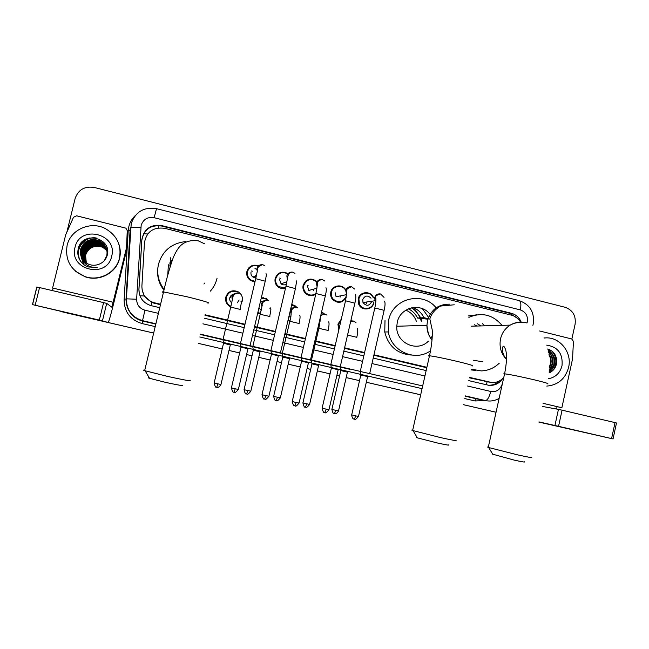 <?xml version="1.0" encoding="UTF-8"?>
<svg xmlns="http://www.w3.org/2000/svg" width="649" height="649" viewBox="0 0 649 649"><rect width="100%" height="100%" fill="white"/><g stroke="black" fill="none" stroke-linecap="round" stroke-linejoin="round"><path stroke-width="0.97" d="M338.762 330.098L337.934 324.135L341.277 319.186M318.983 327.713L317.937 327.729M310.198 318.148L310.498 316.842M288.075 320.095L289.973 320.517L289.048 320.947M289.843 321.052L287.945 320.671M270.56 307.918L270.373 308.583M260.436 314.116L257.758 312.932M230.752 306.896C226.736 304.835 225.073 301.574 225.779 297.137C228.042 291.409 232.082 289.576 237.907 291.636C241.509 293.819 242.953 296.974 242.264 301.104L241.144 303.724M254.96 281.909L250.595 280.555C247.464 278.291 246.239 275.265 246.92 271.485C249.013 265.993 252.875 264.119 258.513 265.847M284.513 288.172L283.71 288.805M285.43 288.537L281.739 288.659L278.348 287.15C275.574 284.87 274.511 281.966 275.168 278.445C277.764 272.304 282.055 270.706 288.042 273.643M364.203 308.234L363.578 308.664M373.905 302.767C372.591 310.027 361.801 311.293 358.848 304.495L358.199 298.897C359.587 291.271 371.074 290.484 373.54 297.818M337.748 301.736L337.074 302.207M346.209 297.453C342.372 303.205 337.796 303.846 332.491 299.384C330.82 297.234 330.252 294.824 330.803 292.147C332.118 285.049 342.55 283.589 345.795 290.022M311.163 295.076L310.433 295.595M315.755 294.24C312.242 296.301 308.883 296.049 305.663 293.486C303.359 291.223 302.507 288.505 303.124 285.333C306.336 278.543 311.001 277.318 317.126 281.65M332.369 299.23L332.856 299.019M428.591 317.385L422.369 308.664M388.427 320.233L389.741 316.534M413.689 307.74L420.771 317.872M421.112 318.805L421.801 321.158M229.949 297.347L230.533 297.493M232.066 298.467L232.496 299.011M469.414 377.84L490.563 382.342M142.09 289.754L144.265 295.985L151.85 302.475L160.473 304.738M204.97 315.268L244.884 324.711M254.457 326.974L275.281 331.907M284.797 334.154L305.346 339.021M314.806 341.252L335.079 346.055M344.497 348.278L364.487 353.007M373.865 355.23L426.791 367.756M520.612 322.196C518.502 318.594 515.493 316.258 511.582 315.203L164.513 228.286C153.261 226.939 146.577 231.734 144.451 242.661L141.896 286.152C141.977 294.289 145.903 299.773 153.659 302.596L160.587 304.259M469.511 377.377L491.48 382.464C496.347 382.845 500.444 381.166 503.778 377.418M205.084 314.789L244.989 324.232M254.57 326.504L275.395 331.428M284.903 333.683L305.46 338.551M314.911 340.79L335.192 345.584M344.603 347.815L364.592 352.545M373.97 354.768L426.888 367.293M351.068 319.714L352.277 320.995M321.628 311.812L324.63 314.116M291.726 304.454L295.133 305.801L296.844 307.358M261.36 297.607L266.593 298.694M345.852 290.135L346.209 290.866M317.426 281.982L317.767 282.429M331.542 292.001L330.844 291.985M254.465 276.863L254.562 276.279M232.837 297.518L232.212 297.137M231.75 296.95L230.2 296.763M248.932 267.721L250.068 267.396M277.796 274.081L278.819 273.983M361.355 294.102L362.085 294.33M333.943 287.361L334.746 287.515M306.109 280.668L307.018 280.725M296.171 307.188L291.628 304.916M263.096 297.583L264.321 298.256M236.179 291.198L237.08 291.75M228.846 292.407L230.346 292.082M521.228 322.212C519.305 317.564 516.004 314.578 511.339 313.264L161.666 225.568C150.536 224.23 143.924 228.967 141.823 239.781L138.91 289.243C139.008 297.388 142.95 302.823 150.755 305.557L159.759 307.699M139.292 293.729L138.943 289.43L141.847 240.171C143.94 229.397 150.527 224.684 161.617 226.022L509.936 313.345L517.715 318.537M540.966 422.572L538.905 422.142M66.896 232.026L75.146 198.448C78.318 189.638 84.686 185.971 94.251 187.456L565.174 307.31C572.824 310.133 576.134 315.803 575.087 324.305L571.874 339.005M557.085 406.631L556.558 409.032M52.488 290.614L53.096 288.156M153.675 333.051L62.474 311.901M496.055 412.229L463.41 404.684L496.055 412.253M420.682 394.795L366.32 382.237M359.53 380.655L346.185 377.564M339.549 376.031L336.863 375.422M330.049 373.84L317.345 370.895L330.049 373.856M307.091 368.543L310.684 369.378L307.099 368.527M300.252 366.945L288.205 364.154L300.244 366.961M281.512 362.613L277.001 361.566L281.504 362.629M270.114 359.976L258.748 357.348L270.114 359.992M252.015 355.79L246.571 354.532M239.643 352.926L228.983 350.46L239.635 352.942M222.201 348.894L198.286 343.362L222.193 348.911M359.53 380.663L346.185 377.58L359.53 380.663M252.015 355.798L246.571 354.549M554.181 353.307C555.893 357.258 556.307 361.363 555.422 365.614C556.307 361.363 555.893 357.258 554.181 353.307M468.781 380.647L488.746 385.295C494.554 385.839 499.17 383.64 502.586 378.675M204.273 318.205L244.194 327.631M253.775 329.887L274.608 334.811M284.116 337.05L304.681 341.909M314.14 344.14L334.422 348.927M343.832 351.15L363.829 355.871M373.216 358.086L426.15 370.579M499.178 381.06C495.998 384.127 492.25 385.498 487.943 385.157M420.674 394.819L366.32 382.245M359.522 380.671L346.177 377.588M339.549 376.055L336.863 375.43M153.667 333.059L64.024 312.315M577.253 430.693L547.748 423.935L577.253 430.693M539.627 330.982L571.72 338.965L573.456 341.423L572.532 358.986L561.872 407.75L543.035 403.321M538.913 422.101L613.045 438.935L611.585 438.586L615.033 422.596L616.485 422.978L613.045 438.927M558.554 426.32L554.927 425.493L558.448 409.381L562.083 410.176L558.554 426.32L611.585 438.586M538.954 421.899L554.927 425.493M562.083 410.176L615.033 422.596M558.448 409.381L542.353 406.428M544.032 338.056C559 335.809 572.475 351.977 568.605 367.358C565.368 378.821 558.099 385.068 546.815 386.09M543.967 337.926L545.971 337.918M549.095 372.899C552.745 371.325 555.146 368.583 556.307 364.665C557.588 356.853 554.749 351.612 547.78 348.951M546.709 345.138C557.953 346.899 563.056 353.778 562.01 365.76C560.006 373.118 555.439 377.45 548.291 378.748M549.224 371.585L554.084 364.422C555.114 358.337 553.167 353.843 548.243 350.931M549.192 371.958C551.975 370.108 553.759 367.61 554.554 364.462C555.601 358.094 553.475 353.51 548.194 350.703L548.194 350.695M549.387 369.63L552.202 364.284C553.151 359.424 551.918 355.417 548.519 352.261M549.338 370.198L552.672 364.316C553.646 359.132 552.234 354.971 548.437 351.847M549.541 366.417L550.336 364.146C551.098 360.876 550.636 357.777 548.949 354.849M549.508 367.423L550.798 364.178C551.634 360.471 550.969 357.08 548.819 354.005M552.121 364.608L552.445 359.57M551.025 354.589L548.632 351.133M553.913 365.054L554.278 359.368M552.859 354.597L547.805 349.032M554.457 368.632C557.313 362.653 556.761 357.039 552.818 351.79M550.693 367.886C552.502 364.186 552.761 360.292 551.472 356.204M550.23 353.527L548.251 350.971M552.494 368.153C554.384 364.365 554.652 360.373 553.297 356.187M552.056 353.559L547.845 349.203M553.435 369.898C557.345 363.01 556.777 356.674 551.731 350.882M524.4 461.812C525.374 462.38 521.974 461.82 514.211 460.117L492.705 454.195M488.348 446.999L487.521 447.031L488.673 447.526L517.715 454.884C528.343 457.229 532.943 458.04 531.523 457.31M522.234 322.277C517.934 321.92 513.903 322.869 510.155 325.133L471.393 326.187M474.281 324.727L477.12 325.96M482.288 323.543L484.762 325.766M468.87 317.377C481.72 311.95 492.761 314.595 501.969 325.336M468.18 315.966L476.747 314.822M473.202 360.219L482.921 361.809M499.292 363.156C494.189 368.097 488.145 370.676 481.177 370.912L471.352 369.159M475.433 370.368L471.174 369.946M477.542 323.786L480.771 325.871M448.686 444.857C449.781 445.498 446.009 444.865 437.353 442.975L417.323 437.84C416.123 437.418 416.025 437.248 417.023 437.345M412.715 430.068C411.474 429.93 411.442 430.068 412.626 430.498L440.468 437.572C452.312 440.184 457.431 441.077 455.825 440.257M430.092 314.376C421.071 302.15 400.1 307.131 397.277 322.326L396.782 326.26C395.639 342.834 417.226 352.869 428.421 341.131M411.677 307.78C415.449 310.319 418.256 313.694 420.114 317.913M420.422 318.683L421.242 321.182M405.844 310.165C410.987 312.307 414.5 316.055 416.398 321.417M430.506 350.866L429.768 351.336C414.273 361.68 391.136 350.995 388.362 331.939L388.637 320.225C392.75 298.337 422.629 290.752 436.152 307.837M430.863 338.307L432.275 335.979M411.49 355.052C397.277 353.948 388.362 346.258 384.743 331.98L385.019 320.436M413.162 307.521C417.988 309.532 421.607 312.923 424.008 317.677L417.583 318.067C415.522 313.954 412.48 310.871 408.448 308.81M427.942 319.194L417.583 318.067M424.008 317.677L428.105 318.691M182.41 385.222C183.708 386.041 178.224 385.117 165.957 382.464L149.554 378.318C148.061 377.815 147.948 377.621 149.205 377.734M144.768 370.133C143.145 369.946 143.096 370.125 144.646 370.652L167.588 376.412C184.389 380.087 191.828 381.401 189.914 380.363M168.367 264.776L167.767 275.2M169.876 265.498L170.987 264.029M169.746 262.991L172.456 259.689M169.762 264.005L171.75 261.701M164.14 289.47C158.388 281.828 156.506 273.383 158.51 264.127C162.526 250.871 171.458 243.375 185.29 241.623M203.924 284.027L204.654 283.069M217.026 278.389C215.857 283.183 213.643 287.434 210.365 291.133M163.954 290.241C158.745 283.443 156.733 275.841 157.91 267.437M371.69 301.25L371.601 301.761C369.111 306.133 366.247 306.393 362.994 302.531L362.726 299.57C364.9 295.417 367.667 294.971 371.033 298.224M373.637 302.612C372.404 309.459 362.231 310.611 359.489 304.186L358.905 298.986C360.195 291.88 370.863 291.068 373.256 297.867M366.799 301.972L366.604 303.602M369.711 373.637L360.276 371.471M367.65 376.582L360.828 374.992L360.268 371.439L374.757 308.186M367.61 376.574L358.508 416.39L355.83 415.92L351.693 414.873L360.82 375.008M346.55 294.646L346.371 295.895C343.199 302.426 338.762 303.456 333.042 298.986C331.493 296.974 330.974 294.719 331.485 292.228C332.71 285.584 342.469 284.197 345.528 290.2M340.336 295.887L340.157 297.096M340.327 366.79L330.82 364.6M338.243 369.743L331.29 368.129L330.812 364.568L345.479 300.99M331.371 368.145L322.131 408.172M346.623 294.638L336.068 296.739L335.225 292.796M315.787 293.664C312.445 295.717 309.232 295.506 306.141 293.032C304 290.914 303.213 288.367 303.789 285.406C306.807 279.029 311.187 277.886 316.939 281.966M317.183 282.242L317.669 282.891M313.637 289.13L313.443 290.533M309.289 290.882L309.459 290.273M308.17 285.73L307.658 285.268M304.17 284.205L303.424 284.327M310.62 359.871L301.039 357.664M308.51 362.84L301.582 361.225L301.031 357.623L315.876 293.713M308.421 362.815L299.092 403.037L296.187 402.518L292.22 401.52L301.574 361.242M316.972 288.221L308.778 290.46L307.448 285.949M306.206 293.932L306.896 293.64M287.872 276.312L287.069 276.644L287.702 277.326M285.568 287.953L278.77 286.663C276.182 284.522 275.192 281.804 275.801 278.51C278.194 272.799 282.193 271.274 287.791 273.935M286.663 281.763L286.477 283.897M282.696 283.8L282.794 283.232M280.668 278.494L279.768 277.991M275.963 277.934L275.192 278.324M280.579 352.869L270.917 350.647M278.445 355.847L271.469 354.224L270.909 350.606L285.941 286.363M271.469 354.224L262.001 394.665M286.428 284.213C284.587 285.211 282.81 285.098 281.09 283.881L279.386 279.038M278.892 287.523L279.719 287.272M255.098 281.333L250.96 280.043C248.04 277.918 246.896 275.087 247.537 271.542C249.427 266.496 252.972 264.703 258.18 266.155M248.226 268.589L249.321 268.126M255 268.467L255.998 269.035M256.777 269.635L257.507 270.357M255.69 277.164L255.811 275.598M252.42 271.201L251.431 270.966M250.214 345.795L240.463 343.548M248.056 348.789L241.006 347.142L240.454 343.508L255.665 278.924M247.934 348.764L238.378 389.384L235.206 388.824L231.409 387.867L240.998 347.158M255.901 277.942L253.021 277.115C251.317 275.833 250.652 274.138 251.033 272.045M339.013 329.027L338.624 324.249L341.058 320.152M350.979 320.119L351.839 320.995M347.483 372.128L340.814 370.571L340.19 367.083M349.478 369.224L340.271 367.099M321.531 312.234L324.127 314.092M320.265 317.686L320.387 318.148M318.683 365.436L311.966 363.87L311.423 360.382L320.728 362.556M319.722 324.013L318.797 324.029M319.105 327.185L318.067 327.201M319.86 323.153L319.357 324.046M290.922 307.894L292.48 308.048M291.644 355.774L282.266 353.616M289.576 358.67L282.794 357.104M291.928 308.526L292.261 308.956M289.486 358.654L280.352 397.869L273.627 396.393L282.794 357.088L282.266 353.583L262.026 348.854L282.258 353.567L289.779 321.369M290.638 317.296L288.87 316.68M289.097 320.387L288.115 320.72M260.363 301.85L263.364 301.071M261.239 298.134L266.431 299.1L268.191 300.479M260.152 351.831L253.321 350.241L252.786 346.712L262.245 348.927M261.287 310.23L258.886 308.137M270.106 308.048L269.862 308.802M260.565 313.556L257.904 312.291M231.685 302.807C230.054 301.509 229.438 299.846 229.811 297.818C230.379 295.839 231.677 294.638 233.689 294.216M232.529 342.007L222.988 339.8M230.89 306.312C227.223 304.349 225.714 301.314 226.379 297.218C228.489 291.855 232.277 290.135 237.737 292.05M227.734 293.421L229.178 292.837M230.419 344.927L223.516 343.313L214.146 382.959M233.202 296.236L232.796 296.017M232.472 295.863L231.117 295.514M239.132 300.057L237.258 302.84M223.524 343.313L222.98 339.768L200.395 334.495L222.98 339.76L230.679 307.22M241.842 300.941L241.233 302.637M69.062 313.126L92.88 318.716L69.062 313.126M113.299 302.304L52.593 288.034L65.679 234.833L73.524 217.253L76.623 215.809L125.874 228.156L127.245 230.598L126.417 250.895L113.826 302.783C110.865 314.806 108.983 321.369 108.188 322.472L99.338 320.079L103.589 302.604L106.696 303.391L111.888 307.22L126.149 249.184M127.301 230.874L126.482 250.457M35.184 305.233L32.466 304.616L36.815 286.996L39.54 287.58L35.184 305.233L99.338 320.079M108.188 322.472L32.466 304.616M39.54 287.58L103.589 302.604M67.115 245.427C70.546 229.413 90.86 220.66 105.503 228.683C117.023 235.514 121.671 245.338 119.448 258.148C116.358 272.402 99.654 281.561 85.303 276.701C70.944 270.795 64.884 260.371 67.115 245.427M118.929 244.324C120.479 248.997 120.69 253.71 119.562 258.456C116.487 272.653 99.849 281.771 85.563 276.936L75.73 271.42M85.06 265.498L88.126 266.942L97.188 267.518C88.978 267.794 83.632 264.184 81.141 256.688C82.666 260.387 85.335 262.967 89.14 264.435C92.288 265.522 95.411 265.522 98.518 264.419C102.923 262.829 105.803 259.851 107.158 255.479C112.561 237.68 82.326 230.509 78.31 248.356C76.76 255.438 79.008 261.158 85.06 265.498M111.66 256.258C107.085 279.232 68.575 270.073 75.024 247.35C79.819 224.262 118.126 233.778 111.66 256.258M107.263 255.081C107.775 248.81 105.227 244.202 99.621 241.25C90.625 238.434 84.451 241.233 81.101 249.646C80.176 253.718 81.06 257.458 83.753 260.866M107.044 255.852C108.01 249.265 105.511 244.357 99.565 241.128C90.552 238.313 84.37 241.112 81.011 249.541C80.087 253.637 80.987 257.402 83.713 260.817M104.432 260.517L106.793 255.633C107.856 248.948 105.365 243.959 99.313 240.657C90.26 237.826 84.046 240.641 80.671 249.111L81.141 256.688M107.596 253.061C107.117 247.813 104.538 244.032 99.873 241.712C90.917 238.913 84.776 241.704 81.441 250.076C80.533 254.019 81.36 257.677 83.924 261.044M107.556 253.451C107.247 247.983 104.659 244.032 99.808 241.598C90.844 238.791 84.695 241.582 81.352 249.97C80.444 253.946 81.287 257.621 83.883 261.003M106.144 247.707L100.116 242.174C91.209 239.392 85.092 242.166 81.774 250.498C80.89 254.327 81.66 257.904 84.094 261.223M107.653 252.201C106.817 247.496 104.286 244.121 100.051 242.061C91.136 239.27 85.019 242.053 81.693 250.392C80.8 254.254 81.587 257.848 84.054 261.182M106.233 247.926L100.352 242.637C91.493 239.862 85.408 242.629 82.107 250.912C81.239 254.627 81.961 258.124 84.273 261.393M106.209 247.869L100.295 242.523C91.42 239.749 85.335 242.507 82.025 250.806C81.157 254.554 81.888 258.067 84.224 261.352M106.322 248.145L100.595 243.091C91.777 240.333 85.725 243.083 82.439 251.325C81.596 254.927 82.261 258.343 84.443 261.563M106.298 248.088L100.53 242.977C91.704 240.219 85.644 242.969 82.358 251.228C81.506 254.854 82.188 258.286 84.402 261.523M106.404 248.372L100.83 243.537C92.053 240.795 86.033 243.529 82.764 251.739C81.936 255.227 82.561 258.562 84.621 261.725M106.379 248.316L100.773 243.424C91.988 240.682 85.96 243.416 82.683 251.634C81.855 255.154 82.488 258.505 84.581 261.685M106.477 248.591L101.066 243.983C92.336 241.258 86.341 243.975 83.088 252.145C82.285 255.528 82.853 258.773 84.808 261.888M106.46 248.535L101.001 243.87C92.263 241.144 86.268 243.862 83.007 252.039C82.196 255.455 82.78 258.724 84.759 261.847M106.55 248.818L101.293 244.422C92.604 241.712 86.65 244.413 83.413 252.542C82.626 255.82 83.153 258.992 84.987 262.042M106.533 248.762L101.236 244.308C92.539 241.598 86.568 244.308 83.332 252.445C82.537 255.747 83.072 258.935 84.946 262.009M106.614 249.038L101.52 244.86C92.88 242.158 86.95 244.851 83.729 252.948C82.958 256.12 83.445 259.202 85.173 262.196M106.598 248.981L101.463 244.746C92.815 242.045 86.877 244.746 83.648 252.842C82.877 256.039 83.372 259.146 85.124 262.155M106.679 249.257L101.747 245.29C93.148 242.604 87.25 245.29 84.037 253.337C83.299 256.404 83.737 259.413 85.36 262.342M106.663 249.208L101.69 245.184C93.083 242.491 87.169 245.176 83.964 253.24C83.21 256.331 83.664 259.357 85.311 262.31M106.736 249.484L101.974 245.711C93.415 243.042 87.542 245.72 84.354 253.727C83.632 256.696 84.029 259.616 85.546 262.488M106.728 249.427L101.917 245.606C93.351 242.937 87.469 245.606 84.273 253.629C83.543 256.623 83.956 259.568 85.498 262.456M106.793 249.703L102.193 246.141C93.683 243.48 87.834 246.141 84.662 254.116L85.741 262.634M106.785 249.654L102.144 246.036C93.61 243.375 87.761 246.036 84.581 254.019C83.875 256.915 84.24 259.77 85.692 262.594M106.85 249.93L102.42 246.555C93.943 243.91 88.126 246.563 84.962 254.497L85.936 262.772M106.834 249.873L102.364 246.45C93.878 243.805 88.053 246.458 84.889 254.4L85.887 262.731M106.89 250.157L102.639 246.969C94.202 244.34 88.41 246.977 85.27 254.879L86.13 262.902M106.882 250.1L102.583 246.871C94.137 244.235 88.337 246.871 85.189 254.781L86.082 262.869M106.923 250.319L102.802 247.285L100.571 246.579C93.075 245.46 88.069 248.356 85.571 255.252L86.325 263.032M102.802 247.285C94.389 244.665 88.621 247.285 85.49 255.162L86.276 262.999M106.85 255.73C107.912 249.062 105.422 244.073 99.378 240.779C90.333 237.948 84.127 240.763 80.752 249.216C79.811 253.41 80.76 257.231 83.583 260.679M102.842 247.374L107.637 251.212M102.972 243.7L102.453 243.489M102.242 243.407L101.495 243.156M101.195 243.059L100.092 242.783M99.638 242.685L97.861 242.466M97.074 242.426L93.488 242.767M91.152 243.464L86.285 246.506M84.678 248.275L82.894 251.268M82.61 251.966L82.09 253.613M81.993 254.043L81.806 255.122M81.766 255.414L81.701 256.16M81.693 256.371L81.677 256.915M81.782 258.805L83.786 264.589M102.785 243.278L102.266 243.067M102.055 242.986L101.317 242.734M101.017 242.637L99.922 242.353M99.467 242.264L97.707 242.028M96.928 241.988L93.407 242.288M91.201 242.904L85.733 246.32M84.256 248.007L82.537 250.96M82.261 251.65L81.758 253.288M81.66 253.718L81.474 254.789M81.441 255.081L81.376 255.828M81.368 256.039L81.352 256.574M81.352 256.72L81.36 257.223M81.385 257.669L83.575 264.427M91.201 241.298L84.216 245.655M95.728 237.891C83.218 236.155 73.369 251.212 80.865 261.628M88.629 238.183C79.097 242.629 76.071 249.751 79.543 259.551M103.069 243.781L102.566 243.578M102.372 243.497L101.658 243.253M101.374 243.164L100.327 242.88M99.889 242.791L98.226 242.548M97.496 242.499L94.308 242.677M92.507 243.075L85.368 247.537M84.256 248.956L82.78 251.666M82.537 252.323L82.082 253.873M81.993 254.286L81.823 255.308M81.79 255.592L81.733 256.314M81.725 256.517L81.709 257.036M81.831 258.927L83.81 264.614M102.883 243.359L102.38 243.156M102.185 243.075L101.479 242.831M101.195 242.734L100.149 242.458M99.719 242.361L98.072 242.109M97.35 242.061L94.21 242.215M92.466 242.572L84.914 247.293M83.859 248.672L82.431 251.358M82.188 252.007L81.75 253.548M81.66 253.962L81.498 254.976M81.466 255.26L81.409 255.974M81.401 256.177L81.393 256.688M81.393 256.834L81.401 257.312M81.433 257.831L83.599 264.443M92.28 241.079C88.84 241.85 85.936 243.667 83.567 246.515M96.271 238.013C83.534 235.83 73.248 251.179 80.955 261.75M89.951 237.867C79.348 241.996 75.965 249.378 79.795 260.014M143.64 233.81L147.729 233.956M511.745 315.244L511.923 314.011M486.288 384.776L487.107 381.855M151.087 305.647L151.85 302.475M139.916 295.782L144.265 295.985M158.518 227.904L159.086 225.592M484.779 381.474L489.76 382.172M154.381 303.294L154.47 302.807M509.936 313.345L511.339 313.264M527.012 322.951L527.321 321.839C528.059 315.876 525.722 311.901 520.311 309.922L154.138 217.699C147.631 216.717 143.299 219.265 141.157 225.333L136.639 299.221C136.736 304.835 139.503 308.494 144.954 310.198L158.397 313.362M533.267 323.786C534.622 312.218 529.949 304.503 519.241 300.649C520.969 301.501 521.325 304.592 520.311 309.922M144.954 310.198L142.529 320.663L155.898 323.778L142.529 320.671C131.723 317.312 126.222 310.06 126.028 298.921L130.254 227.458L140.882 227.158M485.387 400.563L474.995 400.96L464.773 398.583M422.069 388.654L199.803 336.977M155.216 326.609L142.115 323.567C130.335 319.908 124.332 312.007 124.121 299.854L128.218 230.573C128.656 224.676 131.009 219.678 135.276 215.59M486.279 400.741L476.277 398.77L474.995 400.96M126.028 298.921L126.393 298.848C126.482 310.011 131.861 317.28 142.529 320.663L155.817 324.111L142.699 321.052L142.115 323.567M128.113 308.664C130.936 315.122 135.803 319.251 142.699 321.052C134.943 318.975 129.816 314.157 127.326 306.588M485.306 400.547L465.374 395.898L485.306 400.547M422.677 385.952L369.67 373.597L422.677 385.952M360.276 371.406L340.246 366.742L360.276 371.406M330.82 364.543L310.506 359.814L330.82 364.543M301.031 357.607L280.441 352.805L301.031 357.599M270.917 350.582L250.052 345.722L270.917 350.582M240.454 343.491L200.476 334.17L240.454 343.483M232.245 341.918L252.786 346.696L232.253 341.918M291.482 355.717L311.423 360.357L291.49 355.717M320.63 362.507L341.017 367.253L320.638 362.507M465.301 396.214L476.285 398.77L465.301 396.214M467.58 386.017L490.749 391.461C495.714 392.223 499.341 390.26 501.636 385.579L502.367 383.77M202.934 323.827L242.88 333.213M252.461 335.46L273.302 340.36M282.826 342.599L303.391 347.434M312.859 349.657L333.148 354.427M342.575 356.642L362.58 361.339M371.966 363.545L424.925 375.99M124.121 299.854L126.344 299.952M128.218 230.573L130.425 230.614M519.241 300.649L156.523 208.678C143.948 206.755 135.511 211.744 131.212 223.621L126.393 298.848L136.639 299.221M490.749 391.461C489.241 397.293 487.431 400.328 485.33 400.547C490.19 401.601 494.789 400.879 499.13 398.381M156.523 208.678L154.138 217.699M161.617 226.022L161.666 225.568M554.635 353.948C556.128 357.729 556.453 361.623 555.609 365.63M547.31 383.827C549.671 383.843 545.306 382.512 534.241 379.811C519.995 376.485 510.106 374.489 504.573 373.824L503.729 373.881L504.468 374.286M526.931 322.934C521.082 321.596 515.493 322.334 510.155 325.133C505.182 328.305 501.985 332.872 500.549 338.819C499.057 346.817 501.036 353.697 506.512 359.465M472.066 365.931C474.687 365.963 469.844 364.47 457.529 361.469C444.046 358.313 434.7 356.415 429.492 355.782C428.243 355.684 428.202 355.855 429.37 356.301M449.441 304.17C438.221 304.178 430.895 309.743 427.488 320.882L426.937 325.295C426.872 330.876 428.559 335.817 432.007 340.108M207.858 303.107C211.006 303.083 203.932 300.941 186.636 296.674L163.548 291.912C161.925 291.75 161.877 291.961 163.402 292.545M170.363 257.783L170.079 266.958M354.289 419.165L355.83 415.92M369.67 373.605L384.135 310.319L374.806 307.991C375.73 303.7 376.079 300.373 375.852 298.005C374.749 296.447 376.306 295.092 380.517 293.94L384.021 297.38M375.803 301.988L375.041 300.755L374.749 297.623C375.511 295.157 377.15 293.9 379.681 293.867M358.491 416.447C356.252 419.108 355.019 420.041 354.808 419.254L354.005 419.084C354.524 419.011 352.22 419.716 351.693 414.873L351.709 414.808M338.178 369.735L328.962 409.746L322.123 408.229C323.024 411.636 323.754 413.032 324.305 412.415L324.76 412.553L326.171 409.259M324.719 412.545L325.238 412.626C325.457 413.421 326.69 412.48 328.946 409.811M340.246 366.75L354.881 303.156L345.528 300.787L346.858 291.717C345.795 289.827 347.369 288.172 351.563 286.744L354.605 289.024M346.631 294.589L345.763 290.46C346.517 288.002 348.164 286.744 350.687 286.68M294.824 405.852L296.187 402.518M310.506 359.814L325.319 295.912L315.925 293.51L317.491 284.246C316.972 281.763 318.57 280.181 322.293 279.484L324.889 281.098M317.142 287.093L316.469 283.207C317.215 280.766 318.854 279.508 321.377 279.419M299.084 403.102C296.804 405.787 295.563 406.728 295.352 405.933L294.411 405.722C293.859 406.339 293.129 404.935 292.22 401.52L292.237 401.455M278.34 355.83L268.905 396.247L261.985 394.73C262.894 398.17 263.624 399.573 264.184 398.957L264.63 399.086L265.863 395.712M264.605 399.078L265.133 399.167C265.344 399.962 266.601 399.013 268.889 396.312M280.441 352.813L295.433 288.594L285.99 286.152L287.872 276.312C288.618 273.367 290.225 271.972 292.707 272.134L294.962 273.367M287.345 279.468L286.85 275.882C287.596 273.472 289.219 272.199 291.726 272.077M234.046 392.239L235.206 388.824M250.052 345.73L265.222 281.187L255.714 278.705L257.604 269.895C257.288 267.404 259.016 265.668 262.788 264.703L264.808 265.701M257.231 271.728L256.915 268.483C257.645 266.098 259.251 264.824 261.734 264.662M238.361 389.457C236.049 392.166 234.792 393.124 234.573 392.321L233.624 392.11C233.064 392.734 232.326 391.323 231.409 387.867L231.425 387.802M347.434 372.112L338.51 410.955L331.874 409.414M334.389 413.664L335.833 410.476M356.845 337.318L347.629 335.103L348.31 331.696M350.703 321.296L352.886 320.979M318.61 365.419L309.589 404.449L302.913 402.907M305.444 407.174L306.79 403.946M328.151 330.455L318.846 328.321M320.809 315.349L324.419 314.092M320.079 321.596L319.584 320.638M276.182 400.611L277.439 397.35M299.148 323.518L289.803 321.255C292.512 314.578 288.837 308.234 296.244 307.196L297.883 307.886M291.133 314.4L290.622 310.863C291.401 308.389 293.072 307.147 295.644 307.139M280.336 397.926C278.113 400.547 276.896 401.471 276.685 400.693L275.784 400.498C275.249 401.106 274.527 399.743 273.627 396.393L273.643 396.328M260.046 351.815L250.806 391.225L244.056 389.684M250.798 391.282C248.551 393.919 247.326 394.843 247.115 394.065L246.628 393.992L247.772 390.682M269.846 316.509L260.387 314.327M261.896 307.082L261.547 303.846C262.318 301.396 263.989 300.146 266.561 300.114M230.298 344.903L220.944 384.508L214.129 383.024C215.038 386.406 215.76 387.786 216.287 387.153L216.725 387.291L217.78 383.94M240.219 309.427L230.703 307.099L232.683 298.191C232.61 295.498 234.338 293.794 237.858 293.064L239.116 293.518M232.358 299.66L232.164 296.763C232.926 294.33 234.581 293.08 237.136 293.007M126.417 250.895L126.076 249.63M106.696 303.391L102.461 320.809M127.561 232.147L127.245 230.598M153.586 303.083L153.659 302.596M237.907 291.636L237.388 291.88M533.186 324.167L532.886 325.311M492.98 454.649L488.673 447.526M506.52 359.043C502.221 355.06 501.19 346.744 503.713 346.168C507.153 350.079 507.445 359.295 504.573 373.824L488.267 447.38M417.323 437.84L413.064 430.644M454.235 304.787L440.574 306.052C435.106 309.265 431.528 313.556 429.833 318.927L432.226 329.887C432.615 337.001 431.707 345.633 429.492 355.782L412.626 430.498M388.362 331.939L384.743 331.98M396.782 326.26L426.937 325.295C427.764 333.059 429.086 336.166 432.023 339.906M204.646 243.837L198.407 240.909C192.055 239.473 184.778 241.988 181.996 244.478C179.181 246.45 176.35 250.619 173.494 256.988C169.916 266.885 166.598 278.526 163.548 291.912L144.646 370.652M149.554 378.318L145.133 370.814M384.516 301.185C385.328 302.653 385.214 305.638 384.176 310.125M374.627 298.848L375.893 298.654M375.803 301.931L375.041 300.755L362.994 302.531M359.489 304.186L358.751 304.292M355.417 294.516C356.09 296.058 355.928 298.873 354.93 302.953M345.674 290.987L346.899 290.72M333.042 298.986L332.288 299.132M325.952 287.669C326.569 288.764 326.366 291.442 325.36 295.709M316.387 283.662L317.604 283.297M306.141 293.032L305.395 293.226M296.155 280.684L296.504 281.755L295.473 288.383M281.09 283.881L286.947 281.658M278.77 286.663L278.056 286.923M266.009 273.57C266.268 274.925 267.007 272.215 265.271 280.976M253.021 277.115L256.509 275.217M250.96 280.043L250.327 280.384M338.502 411.012C335.995 415.052 334.413 413.437 334.681 413.721L334.008 413.543C333.472 414.151 332.759 412.788 331.858 409.47L340.806 370.571M357.283 328.305C358.005 329.854 357.842 332.823 356.796 337.204M350.663 321.49L353.397 321.036L355.985 322.577M309.573 404.505C307.366 407.11 306.158 408.026 305.947 407.256L305.054 407.053C304.519 407.661 303.797 406.298 302.896 402.964L311.958 363.87M328.686 321.872C329.319 323.04 329.116 325.863 328.078 330.341M311.415 360.382L318.87 328.216L320.322 319.105C320.647 318.659 319.194 314.684 324.971 314.157L326.974 315.114M319 323.178L319.86 323.121M299.757 315.284C300.325 316.387 300.081 319.097 299.051 323.405M289.065 316.793L290.768 316.582M270.511 308.575C270.69 310.035 271.607 306.75 269.716 316.396M252.777 346.712L262.245 305.16C261.612 303.091 263.267 301.428 267.201 300.171L268.613 300.706M246.628 393.992L246.206 393.87C245.663 394.487 244.941 393.107 244.04 389.741L253.321 350.241M259.381 313.142L258.407 313.329M220.936 384.565C218.348 388.694 216.742 387.055 216.993 387.339L216.725 387.291M240.933 301.761C241.193 303.059 241.874 300.536 240.073 309.313M231.093 296.788L229.965 297.299M230.841 306.531L230.322 306.701M36.928 287.004L32.58 304.632"/></g></svg>
